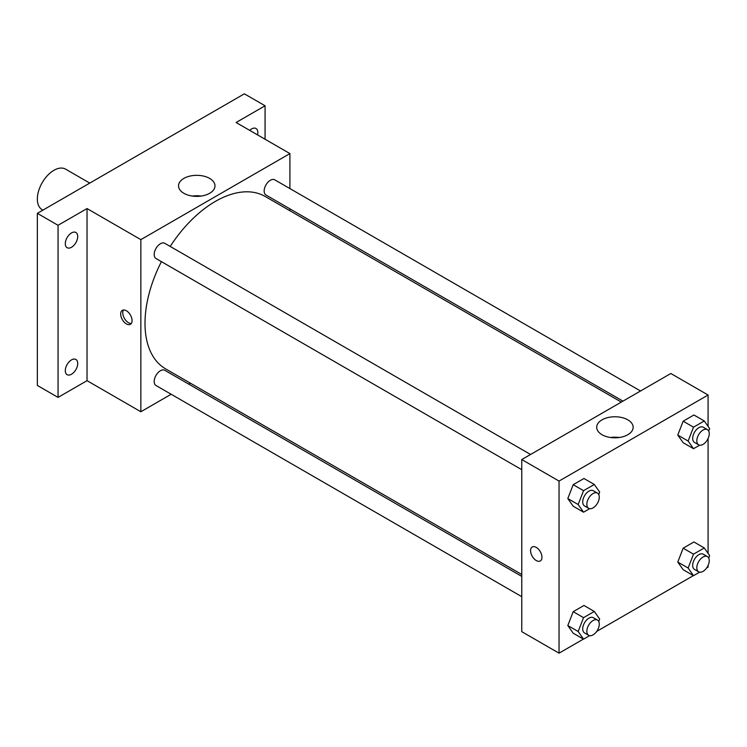 <?xml version="1.0" encoding="UTF-8"?>
<svg xmlns="http://www.w3.org/2000/svg" width="747" height="747" viewBox="0 0 747 747"><rect width="100%" height="100%" fill="white"/><g stroke="black" fill="none" stroke-linecap="round" stroke-linejoin="round"><path stroke-width="1.12" d="M89.752 183.09L65.624 169.158A23.418 13.521 120 0 0 47.575 175.433A23.418 13.521 120 0 0 37.35 199.001A23.418 13.521 120 0 0 42.196 209.72L42.906 210.131M171.156 394.257L140.856 411.746L87.035 380.671L58.051 397.404L37.35 385.452L37.35 213.343L244.362 93.823L265.073 105.775L265.073 139.241M190.373 383.164L188.73 384.107M71.507 374.238A8.787 5.07 -60 0 1 67.118 374.677A8.787 5.07 -60 0 1 65.773 367.636A8.787 5.07 -60 0 1 71.507 359.895A8.787 5.07 -60 0 1 75.895 359.466A8.787 5.07 -60 0 1 77.249 366.506A8.787 5.07 -60 0 1 71.507 374.238M71.507 247.266A8.787 5.07 -60 0 1 67.118 247.696A8.787 5.07 -60 0 1 65.773 240.655A8.787 5.07 -60 0 1 71.507 232.924A8.787 5.07 -60 0 1 75.895 232.485A8.787 5.07 -60 0 1 77.249 239.526A8.787 5.07 -60 0 1 71.507 247.266M87.035 380.671L87.035 208.562L58.051 225.295L37.35 213.343M58.051 397.404L58.051 225.295M140.856 411.746L140.856 239.638L87.035 208.562M140.856 239.638L289.911 153.583L236.089 122.508L265.073 105.775M183.865 193.296A18.227 10.523 180 0 1 178.524 185.854A18.227 10.523 180 0 1 196.75 175.33A18.227 10.523 180 0 1 214.987 185.854A18.227 10.523 180 0 1 203.726 195.574A18.227 10.523 180 0 1 183.865 193.296M249.713 130.38A8.787 5.07 -60 0 1 251.608 128.942A8.787 5.07 -60 0 1 256.006 128.503A8.787 5.07 -60 0 1 257.528 134.88M161.417 261.646A99.538 57.472 120 0 0 145.002 323.302A99.538 57.472 120 0 0 165.619 368.869L521.77 574.49M621.308 402.082L265.157 196.461A99.538 57.472 120 0 0 170.204 246.435M289.911 153.583L289.911 188.571M289.911 208.852L289.911 210.757M640.515 390.989L274.756 179.822A8.787 5.07 120 0 0 267.996 182.175A8.787 5.07 120 0 0 264.158 191.017A8.787 5.07 120 0 0 265.979 195.032L622.951 401.139M521.77 576.395L164.788 370.297A8.787 5.07 120 0 0 158.028 372.65A8.787 5.07 120 0 0 154.19 381.484A8.787 5.07 120 0 0 156.011 385.508L521.77 596.676M521.77 469.695L156.011 258.527A8.787 5.07 -60 0 1 156.011 248.387A8.787 5.07 -60 0 1 164.788 243.317L530.557 454.484M132.06 320.612A8.049 4.65 60 0 1 130.389 324.301A8.049 4.65 60 0 1 122.34 319.651A8.049 4.65 60 0 1 122.34 310.35A8.049 4.65 60 0 1 128.549 312.507A8.049 4.65 60 0 1 132.06 320.612M131.295 323.46A8.049 4.65 60 0 1 124.432 318.446A8.049 4.65 60 0 1 123.526 309.986M192.334 196.069A18.227 10.523 180 0 1 201.167 196.069M583.426 639.096L559.036 653.177L521.77 631.663L521.77 459.554L670.825 373.5L708.081 395.014L708.081 426.397M708.081 565.46L708.081 567.122L706.643 567.953M693.393 575.61L596.676 631.439M683.16 442.719L677.781 435.071L683.16 421.205L693.916 414.996L683.16 421.205L677.781 435.071L683.16 442.719L693.515 448.695L688.136 441.047L693.515 427.181L704.272 420.972L709.65 428.629L708.716 431.047M573.192 633.195L567.813 625.538L573.192 611.681L583.958 605.472L573.192 611.681L567.813 625.538L573.192 633.195L583.547 639.171L578.169 631.514L583.547 617.657L594.304 611.448L599.682 619.095L598.749 621.513M708.081 438.48L708.081 553.378M559.036 653.177L559.036 481.068L708.081 395.014M683.16 569.7L677.781 562.052L683.16 548.186L693.916 541.977L683.16 548.186L677.781 562.052L683.16 569.7L693.515 575.676L688.136 568.028L693.515 554.162L704.272 547.953L709.65 555.609L708.716 558.028M573.192 506.214L567.813 498.557L573.192 484.7L583.958 478.491L573.192 484.7L567.813 498.557L573.192 506.214L583.547 512.19L578.169 504.533L583.547 490.676L594.304 484.467L599.682 492.114L598.749 494.533M559.036 481.068L521.77 459.554M602.035 434.726A18.227 10.523 180 0 1 596.694 427.284A18.227 10.523 180 0 1 614.93 416.761A18.227 10.523 180 0 1 633.157 427.284A18.227 10.523 180 0 1 621.906 437.004A18.227 10.523 180 0 1 602.035 434.726M541.958 557.262A8.049 4.65 60 0 1 540.286 560.95A8.049 4.65 60 0 1 532.237 556.3A8.049 4.65 60 0 1 532.237 547A8.049 4.65 60 0 1 538.438 549.157A8.049 4.65 60 0 1 541.958 557.262M540.286 560.95A8.049 4.65 60 0 1 532.237 556.3A8.049 4.65 60 0 1 532.237 547M610.514 437.499A18.227 10.523 180 0 1 619.347 437.499M589.635 508.679L583.547 512.19M597.46 493.113L593.314 490.723A8.787 5.07 120 0 0 586.544 493.076A8.787 5.07 120 0 0 582.716 501.909A8.787 5.07 120 0 0 584.537 505.934L588.673 508.324A8.787 5.07 120 0 0 597.46 503.254A8.787 5.07 120 0 0 597.46 493.113A8.787 5.07 120 0 0 590.69 495.466A8.787 5.07 120 0 0 586.853 504.3A8.787 5.07 120 0 0 588.673 508.324M578.169 504.533L567.813 498.557M583.547 490.676L573.192 484.7M594.304 484.467L583.958 478.491M699.603 445.184L693.515 448.695M707.428 429.618L703.282 427.228A8.787 5.07 120 0 0 696.512 429.581A8.787 5.07 120 0 0 692.684 438.424A8.787 5.07 120 0 0 694.505 442.439L698.641 444.829A8.787 5.07 120 0 0 707.428 439.759A8.787 5.07 120 0 0 707.428 429.618A8.787 5.07 120 0 0 700.658 431.971A8.787 5.07 120 0 0 696.82 440.814A8.787 5.07 120 0 0 698.641 444.829M688.136 441.047L677.781 435.071M693.515 427.181L683.16 421.205M704.272 420.972L693.916 414.996M589.635 635.65L583.547 639.171M597.46 620.094L593.314 617.704A8.787 5.07 120 0 0 586.544 620.057A8.787 5.07 120 0 0 582.716 628.89A8.787 5.07 120 0 0 584.537 632.914L588.673 635.305A8.787 5.07 120 0 0 597.46 630.235A8.787 5.07 120 0 0 597.46 620.094A8.787 5.07 120 0 0 590.69 622.447A8.787 5.07 120 0 0 586.853 631.28A8.787 5.07 120 0 0 588.673 635.305M578.169 631.514L567.813 625.538M583.547 617.657L573.192 611.681M594.304 611.448L583.958 605.472M699.603 572.165L693.515 575.676M707.428 556.599L703.282 554.209A8.787 5.07 120 0 0 696.512 556.562A8.787 5.07 120 0 0 692.684 565.404A8.787 5.07 120 0 0 694.505 569.419L698.641 571.81A8.787 5.07 120 0 0 707.428 566.74A8.787 5.07 120 0 0 707.428 556.599A8.787 5.07 120 0 0 700.658 558.952A8.787 5.07 120 0 0 696.82 567.795A8.787 5.07 120 0 0 698.641 571.81M688.136 568.028L677.781 562.052M693.515 554.162L683.16 548.186M704.272 547.953L693.916 541.977"/></g></svg>
